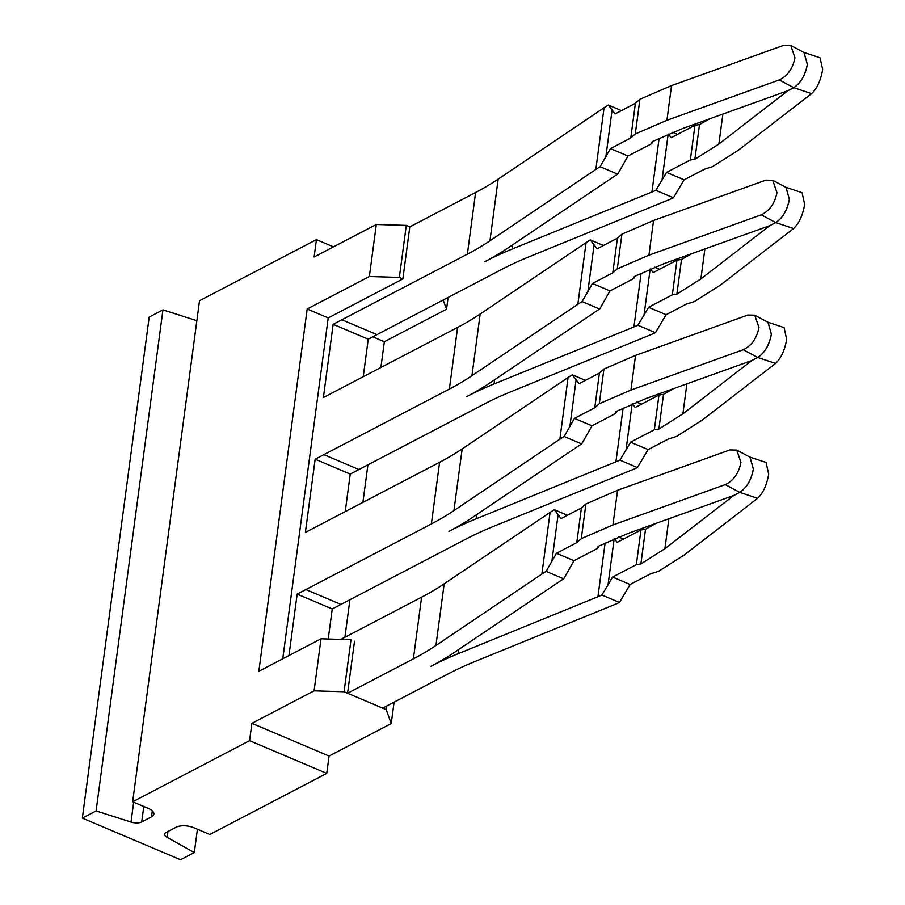 <?xml version="1.0" encoding="UTF-8"?>
<svg xmlns="http://www.w3.org/2000/svg" width="905" height="905" viewBox="0 0 905 905"><rect width="100%" height="100%" fill="white"/><g stroke="black" fill="none" stroke-linecap="round" stroke-linejoin="round"><path stroke-width="1.36" d="M399.343 277.439L406.288 225.413L409.795 226.895L402.849 278.932L399.343 277.439L369.364 276.511L376.31 224.474L314.114 256.975L316.433 239.633L199.519 300.731L132.662 801.773L148.443 808.459A12.998 5.724 -172.4 0 1 153.861 814.081A12.998 5.724 -172.4 0 1 151.508 816.83L141.7 821.944L143.771 806.479M402.849 278.932L328.221 317.927L307.18 309.012L369.364 276.511M443.167 300.03L446.538 309.227L384.342 341.728L372.769 336.818M162.945 309.883L96.1 810.925L82.332 818.109L149.189 317.078L162.945 309.883L196.849 320.687M333.481 246.861L316.433 239.633M406.288 225.413L376.31 224.474M446.538 309.227L448.111 297.44M96.1 810.925L131.01 822.045A8.665 3.812 -172.4 0 0 141.7 821.944M326.75 773.39L329.058 756.048L251.895 723.333L249.576 740.675L326.75 773.39L209.824 834.489L194.043 827.792A12.998 5.724 -172.4 0 0 176.056 827.238L166.26 832.351A8.665 3.812 -172.4 0 0 164.687 834.184A8.665 3.812 -172.4 0 0 167.154 837.374L194.304 852.555L180.548 859.75L82.332 818.109M197.426 829.229L194.304 852.555M307.18 309.012L258.841 671.295L321.026 638.794L351.004 639.733L344.058 691.759L314.092 690.82L321.026 638.794M329.058 756.048L391.254 723.548L394.105 702.133M344.058 691.759L386.152 709.611L391.254 723.548M251.895 723.333L314.092 690.82M249.576 740.675L132.662 801.773M386.152 709.611L386.627 706.036M384.342 341.728L380.903 367.487M367.916 464.842L362.905 502.377M349.918 599.732L344.907 637.278M595.852 169.405L489.933 240.809L498.169 179.133L604.076 107.74L595.852 169.405A173.228 76.28 7.6 0 1 600.117 166.701L617.685 174.156A151.576 66.744 7.6 0 0 614.518 176.17L508.599 247.574A454.74 200.243 7.6 0 1 503.259 251.058A454.74 200.243 7.6 0 1 494.085 256.59A454.74 200.243 7.6 0 1 484.91 261.613A454.74 200.243 7.6 0 1 494.56 256.794A454.74 200.243 7.6 0 1 505.284 251.918A454.74 200.243 7.6 0 1 512.106 249.056L512.671 244.825M498.169 179.133A433.076 190.706 7.6 0 1 493.892 181.939A433.076 190.706 7.6 0 1 484.763 187.482A433.076 190.706 7.6 0 1 475.6 192.505L409.795 226.895M604.076 107.74A173.228 76.28 7.6 0 1 608.341 105.037L615.083 113.906L635.412 103.283L630.785 137.967L610.456 148.59L627.991 156.033L617.685 174.156M621.43 110.591L608.341 105.037M363.222 376.729L368.233 339.183L502.445 269.045A433.076 190.706 7.6 0 1 512.106 264.237A433.076 190.706 7.6 0 1 522.875 259.384A433.076 190.706 7.6 0 1 528.35 257.088L668.173 200.062A173.228 76.28 7.6 0 0 673.433 197.788L655.865 190.344A151.576 66.744 7.6 0 1 651.928 192.03L512.106 249.056M489.933 240.809A433.076 190.706 7.6 0 1 485.668 243.603A433.076 190.706 7.6 0 1 476.528 249.147A433.076 190.706 7.6 0 1 467.376 254.169L333.153 324.318L368.233 339.183M600.117 166.701L610.456 148.59M603.431 245.481L590.343 239.938A173.228 76.28 7.6 0 0 586.078 242.631L480.17 314.035A433.076 190.706 7.6 0 1 475.894 316.841A433.076 190.706 7.6 0 1 466.765 322.384A433.076 190.706 7.6 0 1 457.602 327.406L323.39 397.544L333.153 324.318M328.221 317.927L282.745 658.806M354.511 641.215L347.565 693.253L413.381 658.863A433.076 190.706 7.6 0 0 422.533 653.84A433.076 190.706 7.6 0 0 431.674 648.285A433.076 190.706 7.6 0 0 435.939 645.491L444.174 583.827A433.076 190.706 7.6 0 1 439.898 586.621A433.076 190.706 7.6 0 1 430.769 592.164A433.076 190.706 7.6 0 1 421.606 597.187L340.812 639.416M288.955 655.559L297.157 594.11L431.38 523.961A433.076 190.706 7.6 0 0 440.531 518.938A433.076 190.706 7.6 0 0 449.672 513.395A433.076 190.706 7.6 0 0 453.937 510.59L462.172 448.925A433.076 190.706 7.6 0 1 457.896 451.731A433.076 190.706 7.6 0 1 448.767 457.274A433.076 190.706 7.6 0 1 439.604 462.297L305.381 532.434L315.155 459.208L449.378 389.071A433.076 190.706 7.6 0 0 458.53 384.048A433.076 190.706 7.6 0 0 467.67 378.505A433.076 190.706 7.6 0 0 471.935 375.699L480.17 314.035M677.551 134.381L672.664 132.311M651.962 142.028L651.758 143.612L627.991 156.033M639.914 99.267L671.555 85.59L783.877 45.25L790.766 45.42L794.952 57.784C792.746 68.61 787.52 75.986 779.25 79.934L666.928 120.275L635.287 133.963L639.914 99.267L635.412 103.283M345.224 511.619L350.235 474.084L484.447 403.935A433.076 190.706 7.6 0 1 494.107 399.128A433.076 190.706 7.6 0 1 504.877 394.275A433.076 190.706 7.6 0 1 510.352 391.978L650.175 334.963A173.228 76.28 7.6 0 0 655.435 332.678L637.867 325.234A151.576 66.744 7.6 0 1 633.93 326.931L494.107 383.946L494.673 379.727M328.221 639.021L332.237 608.975L466.448 538.837A433.076 190.706 7.6 0 1 476.109 534.029A433.076 190.706 7.6 0 1 486.879 529.165A433.076 190.706 7.6 0 1 492.354 526.88L632.176 469.853A173.228 76.28 7.6 0 0 637.437 467.58L619.868 460.136A151.576 66.744 7.6 0 1 615.932 461.822L476.109 518.848L476.675 514.617M462.172 448.925L568.08 377.532L559.856 439.197L453.937 510.59M559.856 439.197A173.228 76.28 7.6 0 1 564.12 436.493L574.46 418.382L591.994 425.814L581.689 443.936L564.12 436.493M476.109 518.848A454.74 200.243 7.6 0 0 469.288 521.71A454.74 200.243 7.6 0 0 458.564 526.586A454.74 200.243 7.6 0 0 448.914 531.405A454.74 200.243 7.6 0 0 458.088 526.382A454.74 200.243 7.6 0 0 467.263 520.85A454.74 200.243 7.6 0 0 472.602 517.355L578.521 445.961A151.576 66.744 7.6 0 1 581.689 443.936M641.555 404.173L636.668 402.103M568.08 377.532A173.228 76.28 7.6 0 1 572.345 374.828L579.087 383.697L599.415 373.075L594.777 407.759L574.46 418.382M585.433 380.372L572.345 374.828M315.155 459.208L350.235 474.084M586.078 242.631L577.854 304.295L471.935 375.699M577.854 304.295A173.228 76.28 7.6 0 1 582.119 301.603L592.458 283.491L609.993 290.924L599.687 309.046L582.119 301.603M494.107 383.946A454.74 200.243 7.6 0 0 487.286 386.82A454.74 200.243 7.6 0 0 476.562 391.684A454.74 200.243 7.6 0 0 466.912 396.503A454.74 200.243 7.6 0 0 476.087 391.492A454.74 200.243 7.6 0 0 485.261 385.96A454.74 200.243 7.6 0 0 490.601 382.464L596.519 311.06A151.576 66.744 7.6 0 1 599.687 309.046M659.553 269.271L654.666 267.201M655.865 190.344L666.578 172.391L684.112 179.824L673.433 197.788M668.399 134.076L671.205 137.696L694.961 125.286L690.334 159.97L666.578 172.391M635.287 133.963L630.785 137.967M790.755 45.408L804.081 52.535L807.328 64.413C805.224 75.353 800.676 83.102 793.696 87.672L787.791 90.749L682.449 128.589L652.788 141.406L651.758 143.612L651.6 142.786M787.848 90.726L718.887 144.031L694.882 159.257L699.508 124.562L694.961 125.286M699.508 124.562L709.701 118.804M803.776 52.377L820.077 57.818L822.668 69.538C820.745 80.466 817.045 88.509 811.593 93.645L738.05 150.434L712.45 166.678L704.441 169.201L684.112 179.824M787.848 90.772L793.753 87.695C800.733 83.124 805.269 75.375 807.384 64.436L803.945 52.467M694.882 159.257L690.334 159.97M590.343 239.938L597.085 248.796L617.414 238.173L612.775 272.869L592.458 283.491M637.437 467.58L648.116 449.615L630.581 442.172L626.022 450L632.165 403.969M619.868 460.136L626.022 450M632.403 403.868L635.208 407.488L658.964 395.066L654.338 429.762L630.581 442.172M615.966 411.82L615.762 413.404L591.994 425.814M603.918 369.059L635.559 355.382L747.881 315.042L754.77 315.2L758.956 327.576C756.75 338.391 751.523 345.778 743.254 349.726L630.932 390.066L599.28 403.743L603.918 369.059L599.415 373.075M599.28 403.743L594.777 407.759M754.759 315.2L768.085 322.327L771.332 334.194C769.25 345.043 764.748 352.769 757.824 357.385L751.795 360.541L646.453 398.37L616.791 411.198L615.762 413.404L615.604 412.578M655.435 332.678L666.114 314.714L648.58 307.281L644.021 315.098L650.163 269.079M637.867 325.234L644.021 315.098M650.401 268.966L653.206 272.597L676.963 260.176L672.336 294.86L648.58 307.281M633.964 276.919L633.76 278.502L609.993 290.924M621.916 234.169L653.557 220.481L765.879 180.14L772.768 180.31L776.954 192.686C774.748 203.501 769.522 210.888 761.252 214.836L648.93 255.176L617.278 268.853L621.916 234.169L617.414 238.173M617.278 268.853L612.775 272.869M772.757 180.31L786.083 187.437L789.33 199.304C787.248 210.141 782.746 217.879 775.823 222.494L769.793 225.65L664.451 263.479L634.79 276.308L633.76 278.502L633.602 277.677M767.779 322.169L784.081 327.61L786.671 339.33C784.748 350.258 781.049 358.301 775.585 363.437L702.054 420.225L676.454 436.459L668.444 438.993L648.116 449.615M751.851 360.507L682.89 413.823L658.885 429.038L663.512 394.354L658.964 395.066M663.512 394.354L673.705 388.584M751.851 360.563L757.881 357.407C764.804 352.792 769.307 345.065 771.388 334.216L767.949 322.259M658.885 429.038L654.338 429.762M785.778 187.267L802.079 192.708L804.669 204.428C802.746 215.367 799.047 223.399 793.595 228.546L720.052 285.324L694.452 301.569L686.442 304.091L666.114 314.714M769.85 225.617L700.889 278.921L676.883 294.148L681.51 259.464L676.963 260.176M681.51 259.464L691.703 253.694M769.85 225.673L775.879 222.517C782.802 217.901 787.305 210.164 789.386 199.326L785.947 187.358M676.883 294.148L672.336 294.86M347.565 693.253L382.645 708.117L448.45 673.727A433.076 190.706 7.6 0 1 458.111 668.919A433.076 190.706 7.6 0 1 468.881 664.066A433.076 190.706 7.6 0 1 474.356 661.77L614.178 604.755A173.228 76.28 7.6 0 0 619.439 602.47L601.87 595.026A151.576 66.744 7.6 0 1 597.933 596.723L458.111 653.738L458.677 649.519M444.174 583.827L550.082 512.422L541.857 574.087A173.228 76.28 7.6 0 1 546.122 571.394L563.679 578.838A151.576 66.744 7.6 0 0 560.523 580.852L454.604 652.256A454.74 200.243 7.6 0 1 449.265 655.752A454.74 200.243 7.6 0 1 440.09 661.272A454.74 200.243 7.6 0 1 430.916 666.295A454.74 200.243 7.6 0 1 440.565 661.476A454.74 200.243 7.6 0 1 451.29 656.611A454.74 200.243 7.6 0 1 458.111 653.738M297.157 594.11L332.237 608.975M550.082 512.422A173.228 76.28 7.6 0 1 554.346 509.719L561.089 518.588L581.406 507.965L576.779 542.649L556.462 553.272L573.996 560.715L563.679 578.838M567.435 515.273L554.346 509.719M541.857 574.087L435.939 645.491M623.556 539.063L618.669 536.993M546.122 571.394L556.462 553.272M619.439 602.47L630.118 584.506L612.572 577.073L608.024 584.89L614.167 538.86M601.87 595.026L608.024 584.89M614.405 538.758L617.21 542.378L640.966 529.968L636.339 564.652L612.572 577.073M597.967 546.711L597.764 548.294L573.996 560.715M585.92 503.961L617.561 490.272L729.883 449.932L736.76 450.102L740.957 462.466C738.751 473.292 733.525 480.679 725.256 484.616L612.934 524.968L581.282 538.645L585.92 503.961L581.406 507.965M581.282 538.645L576.779 542.649M736.76 450.09L750.087 457.229L753.333 469.095C751.229 480.035 746.682 487.784 739.702 492.354L733.797 495.442L628.455 533.271L598.793 546.088L597.764 548.294L597.605 547.468M749.781 457.059L766.083 462.5L768.673 474.22C766.739 485.159 763.051 493.191 757.587 498.327L684.056 555.116L658.455 571.36L650.446 573.883L630.118 584.506M733.853 495.408L664.892 548.713L640.887 563.939L645.514 529.255L640.966 529.968M645.514 529.255L655.706 523.486M733.853 495.465L739.758 492.377C746.738 487.806 751.274 480.057 753.39 469.118L749.951 457.149M640.887 563.939L636.339 564.652M152.311 810.823L151.508 816.83M131.01 822.045L133.657 802.192M167.154 837.374L167.945 831.48M467.376 254.169L475.6 192.505M605.898 156.418L612.085 110.025M421.606 597.187L413.381 658.863M439.604 462.297L431.38 523.961M457.602 327.406L449.378 389.071M659.112 138.261L651.928 192.03M376.944 334.635L341.864 319.77M340.936 604.427L305.867 589.551M358.934 469.537L323.866 454.661M662.019 180.208L668.162 134.178M779.25 79.934L793.696 87.672M666.928 120.275L671.555 85.59M811.593 93.645L793.753 87.695M623.115 408.053L615.932 461.822M569.901 426.198L576.089 379.817M641.113 273.152L633.93 326.931M587.899 291.308L594.087 244.927M718.887 144.031L722.88 114.064M743.254 349.726L757.7 357.452M761.252 214.836L775.698 222.562M775.585 363.437L757.757 357.475M630.932 390.066L635.559 355.382M793.595 228.546L775.755 222.585M648.93 255.176L653.557 220.481M682.89 413.823L686.884 383.856M700.889 278.921L704.882 248.966M605.117 542.943L597.933 596.723M551.903 561.1L558.091 514.719M725.256 484.616L739.702 492.354M757.587 498.327L739.758 492.377M612.934 524.968L617.561 490.272M664.892 548.713L668.885 518.746"/></g></svg>
